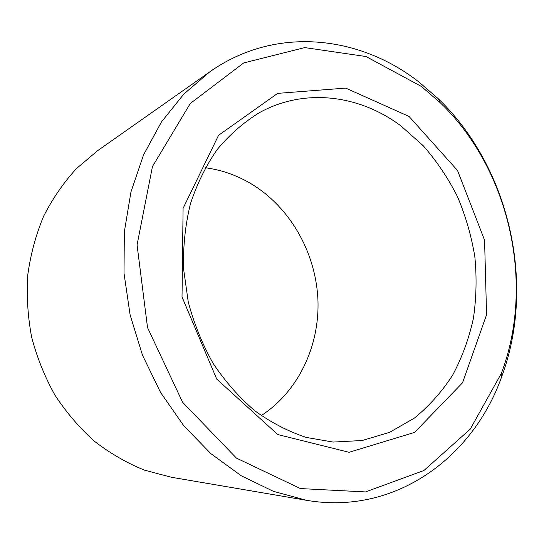 <?xml version="1.0" encoding="UTF-8"?>
<svg xmlns="http://www.w3.org/2000/svg" width="544" height="544" viewBox="0 0 544 544"><rect width="100%" height="100%" fill="white"/><g stroke="black" fill="none" stroke-linecap="round" stroke-linejoin="round"><path stroke-width="0.82" d="M205.312 167.736C223.407 170.177 240.183 176.474 255.646 186.612C292.76 211.228 316.431 255.598 317.982 301.145C319.321 346.657 298.16 391.571 261.229 415.602M400.806 125.814L423.218 145.717C436.648 161.051 448.066 178.024 457.47 196.636C465.616 215.92 471.403 235.933 474.83 256.673C476.857 277.562 476.367 298.221 473.362 318.648C468.921 338.674 462.033 357.469 452.696 375.04C442.02 391.626 429.236 405.987 414.344 418.112L389.654 432.317L362.25 440.511L333.091 442.061L306.252 437.43C288.388 431.514 271.259 422.654 254.878 410.842C239.217 397.44 225.318 381.657 213.187 363.494C202.327 344.236 194.011 323.673 188.238 301.825L183.525 268.546C183.036 246.18 185.341 224.584 190.448 203.748C197.064 183.729 205.999 165.634 217.253 149.471C229.616 134.667 243.481 122.502 258.856 112.982C304.286 87.489 359.462 94.867 400.806 125.814M409.04 116.443L457.511 170.469L484.568 240.176L486.574 314.758L462.529 382.799L414.555 432.412L349.058 452.288L277.76 434.54L216.736 379.107L182.022 296.963L183.09 208.332L218.566 135.279L277.678 93.371L345.712 88.101L409.04 116.443M306.408 500.29L171.306 477.244L144.432 470.138C126.827 462.985 110.167 453.363 94.445 441.272C79.512 427.87 66.354 412.502 54.971 395.168C44.812 376.931 37.033 357.592 31.647 337.151C27.737 316.377 26.459 295.569 27.805 274.734C30.641 254.191 35.931 234.661 43.663 216.152C52.666 198.478 63.587 182.634 76.418 168.62L97.634 150.661L209.76 71.849C275.454 25.493 359.57 35.448 418.948 82.028L438.321 98.77C509.857 167.464 536.391 285.097 501.276 377.849C472.607 457.681 394.93 515.562 306.408 500.29L273.367 491.327L241.162 475.714L210.895 453.662L183.675 425.646L160.555 392.442L142.46 355.11L130.125 314.935L124.018 273.353L124.331 231.866L130.954 191.957L143.514 154.965L161.384 122.053L183.763 94.132L209.76 71.849M421.41 86.462L440.184 102.666C509.585 169.191 535.405 283.655 501.289 373.524L470.274 429.094L423.932 470.499L365.507 491.926L300.451 488.573L236.45 458.116L182.594 402.254L147.526 327.597L137.061 244.895L152.456 166.552L190.25 103.516L243.678 62.948L304.756 47.593L366.017 56.528L421.41 86.462M440.184 102.666L438.321 98.77M501.289 373.524L501.276 377.849"/></g></svg>
